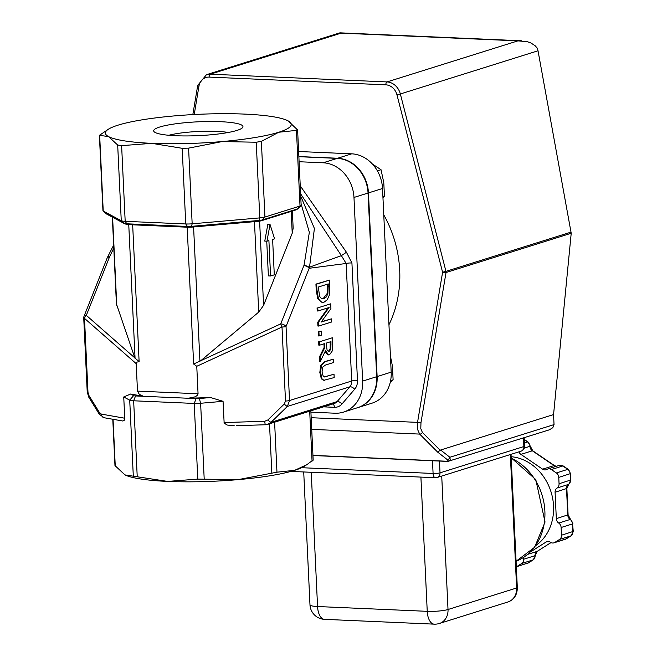 <?xml version="1.0" encoding="UTF-8"?>
<svg xmlns="http://www.w3.org/2000/svg" width="657" height="657" viewBox="0 0 657 657"><rect width="100%" height="100%" fill="white"/><g stroke="black" fill="none" stroke-linecap="round" stroke-linejoin="round"><path stroke-width="0.99" d="M320.559 372.503L322.07 378.908L323.786 380.296L334.175 377.586L334.019 374.203L324.443 376.978L323.301 376.453L322.029 372.043L322.858 366.992L325.412 365.078L333.469 362.549L333.304 359.174L325.256 361.695L321.437 365.366L320.559 372.503L319.828 372.47L320.706 365.333L324.525 361.662L333.304 359.174M324.156 376.937L334.019 374.203M322.07 378.908L321.339 378.875L319.828 372.47M324.369 380.378L321.339 378.875M318.645 326.069L331.555 322.02L331.407 318.859L321.183 322.07L330.923 308.618L330.701 303.813L317.791 307.862L317.939 311.016L329.067 307.525L318.464 322.275L318.645 326.069L317.914 326.036L317.733 322.242L328.098 307.829M330.701 303.813L317.791 307.862M331.407 318.859L321.429 321.733M317.939 311.016L317.208 310.983L317.06 307.829M318.464 322.275L317.733 322.242M318.407 298.672L320.805 301.76L322.644 302.368L324.057 302.171L327.243 299.797L329.256 295.305L329.576 280.079L315.935 284.095L316.666 284.128L316.945 289.983L318.407 298.672L317.676 298.639L316.214 289.951L315.935 284.095M322.644 302.368L321.914 302.335L317.676 298.639M327.917 293.465L326.406 296.874L323.917 298.639L321.363 298.541L319.622 296.381L318.317 287.043L328.254 283.923L327.917 293.465L327.186 293.433L327.531 284.153M329.576 280.079L316.666 284.128M322.152 298.812L323.187 298.607L327.186 293.433M320.32 361.506L325.511 350.698L328.681 354.911L329.543 354.788L332.237 351.01L332.302 337.772L319.392 341.821L319.548 345.196L324.689 343.586L324.87 347.463L320.115 357.121L320.32 361.506L319.589 361.473L319.376 357.088L324.139 347.43L323.967 343.816M328.163 351.355L329.239 351.306L327.145 350.493L326.118 343.143L330.972 341.615L330.882 349.154L329.239 351.306L328.508 351.413M328.508 351.273L330.151 349.122L330.257 341.845M330.882 349.154L330.151 349.122M332.302 337.772L319.392 341.821M328.681 354.911L327.95 354.879L325.059 351.635M319.548 345.196L318.817 345.171L318.661 341.788M324.87 347.463L324.139 347.43M320.115 357.121L319.376 357.088M318.924 331.884L319.113 335.965L318.382 335.932L318.193 331.851L321.388 331.103L318.193 331.851M319.113 335.965L321.585 335.185L321.388 331.103M272.622 239.427L274.289 274.831L270.577 275.997L268.902 240.585L266.956 241.201L270.027 224.423L274.569 238.811L272.622 239.427M266.956 241.201L264.763 241.103L267.834 224.333L270.027 224.423M270.577 275.997L268.385 275.899L266.742 241.193M168.841 135.276A36.225 5.601 177.3 0 1 228.275 132.476M159.692 127.031A44.684 6.915 -2.7 0 0 154.28 131.885A44.684 6.915 -2.7 0 0 198.644 135.629A44.684 6.915 -2.7 0 0 242.449 127.729A44.684 6.915 -2.7 0 0 213.098 121.512A44.684 6.915 -2.7 0 0 159.692 127.031M287.585 120.609L288.127 120.88A93.048 14.397 -2.7 0 0 287.585 120.609A93.048 14.397 -2.7 0 0 244.905 114.113A93.048 14.397 -2.7 0 0 174.384 115.903A93.048 14.397 -2.7 0 0 117.89 125.208A93.048 14.397 -2.7 0 0 108.676 129.043A93.048 14.397 -2.7 0 0 108.504 136.566A93.048 14.397 -2.7 0 0 151.726 143.341A93.048 14.397 -2.7 0 0 222.238 141.551A93.048 14.397 -2.7 0 0 278.74 132.246A93.048 14.397 -2.7 0 0 288.127 120.88L297.605 129.955L301.161 205.329A8.459 1.306 177.3 0 1 301.062 205.534A8.459 1.306 177.3 0 1 300.019 206.043L264.935 217.048A8.459 1.306 177.3 0 1 259.802 217.894L192.164 223.807A8.459 1.306 177.3 0 1 185.75 223.963L125.183 221.319A8.459 1.306 177.3 0 1 121.258 220.703L103.231 211.045A8.459 1.306 177.3 0 1 103.067 210.93A8.459 1.306 177.3 0 1 102.952 210.725L99.396 135.35L108.676 129.043M306.876 464.663L303.904 466.478A93.048 14.397 177.3 0 1 294.681 470.322A93.048 14.397 177.3 0 1 238.187 479.626A93.048 14.397 177.3 0 1 167.675 481.417A93.048 14.397 177.3 0 1 124.986 474.921A93.048 14.397 177.3 0 1 124.978 474.912L167.675 481.417L197.782 479.101L238.187 479.626L276.967 472.186L294.681 470.322L306.876 464.663L312.904 460.146M298.861 156.547L337.641 158.247A33.836 28.801 72.6 0 1 368.462 192.912L377.126 376.56A33.836 28.801 72.6 0 1 358.008 407.562A33.836 28.801 72.6 0 1 357.794 407.627M298.623 151.504L351.7 153.828A33.836 28.801 72.6 0 1 382.522 188.502L391.186 372.149A33.836 28.801 72.6 0 1 372.067 403.152L358.008 407.562M353.975 197.453L368.043 193.043A33.836 28.801 -107.4 0 0 337.222 158.378L323.162 162.788A33.836 28.801 72.6 0 1 353.975 197.453L362.639 381.101A33.836 28.801 72.6 0 1 343.521 412.103A33.836 28.801 72.6 0 1 334.971 413.212L310.917 412.161M368.043 193.043L376.699 376.691L362.639 381.101M299.107 161.737L323.162 162.788M343.521 412.103L357.58 407.693A33.836 28.801 -107.4 0 0 376.699 376.691M323.63 406.847L334.38 407.315A12.688 10.799 -107.4 0 0 341.96 403.989L354.681 389.231A12.688 10.799 -107.4 0 0 357.474 380.518L351.93 262.981L346.436 252.255L341.385 255.639L346.157 263.482L351.7 381.019L289.532 400.524L286.041 326.513A4.229 2.086 -158.3 0 0 280.744 323.876A4.229 0.624 65.3 0 0 282.009 327.022A4.229 0.657 -2.7 0 0 286.041 326.513L309.16 268.278A4.229 2.086 -158.3 0 0 303.871 265.633L280.744 323.876L200.804 360.693L258.727 312.1L263.588 305.349L292.225 233.21L293.162 228.25L292.357 211.037M300.619 193.815L341.385 255.639M107.641 256.977L109.793 256.386L113.792 248.108M101.392 414.107A4.229 3.441 100 0 0 104.118 417.737L122.875 421.022L124.214 420.398L124.74 418.222L101.392 414.107L99.445 412.555L88.909 395.473L87.989 392.385L84.498 318.374A4.229 2.915 -48.8 0 1 86.322 315.36A4.229 2.086 -158.3 0 0 84.03 316.28A4.229 4.229 0 0 0 83.735 318.045A4.229 0.657 -2.7 0 0 84.498 318.374L136.196 363.633L136.911 362.114L139.12 361.646L86.322 315.36L109.448 257.125A4.229 2.086 -158.3 0 0 107.157 258.037A4.229 2.086 -158.3 0 0 107.148 258.045L84.03 316.28M104.118 417.737A4.229 3.441 100 0 0 104.135 417.737L99.306 414.238A4.229 2.111 148.3 0 0 99.322 414.263M99.445 412.555A4.229 2.111 148.3 0 0 99.306 414.238L88.769 397.165A4.229 2.111 148.3 0 0 88.769 397.165L87.225 392.048L83.735 318.045M88.909 395.473A4.229 2.111 148.3 0 0 88.769 397.157M112.331 217.114L116.42 303.904L134.808 357.802M200.804 360.693L193.634 364.027L196.763 366.286L198.061 393.765L137.485 391.112L139.3 394.356L143.407 396.294L135.564 395.949A4.229 0.657 177.3 0 1 133.601 395.637L130.612 394.036L143.407 396.294L188.296 398.257L195.277 396.803L197.568 395.161L198.061 393.765M284.276 404.03L267.925 419.93A4.229 0.739 45.8 0 0 271.029 422.32L287.38 406.42L289.532 400.524A4.229 0.657 -2.7 0 1 285.499 401.033L284.276 404.03A4.229 0.739 45.8 0 0 287.38 406.42L349.836 386.833A4.229 1.963 -139.2 0 1 354.681 389.231M266.964 424.586L334.199 403.529A8.459 7.202 72.6 0 0 337.115 401.591A4.229 1.963 -139.2 0 1 341.96 403.989M267.925 419.93L264.705 421.26L265.214 424.816L267.711 424.381L271.029 422.32L337.115 401.591L349.836 386.833A8.459 7.202 72.6 0 0 351.7 381.019A4.229 0.657 177.3 0 1 357.474 380.518M236.192 425.695L265.272 424.759M234.335 425.81L227.051 425.03L224.144 422.985L223.06 401.312L210.56 397.542L199.342 398.52A4.229 0.657 177.3 0 1 196.139 398.602L188.296 398.257L210.56 397.542M351.93 262.981A4.229 0.657 177.3 0 0 346.157 263.482L309.16 268.278L309.332 267.251L304.101 264.894L303.871 265.633M301.087 203.842L309.348 232.323L304.109 264.894M309.529 267.185L314.407 228.472L300.725 196.139M136.196 363.633L137.485 391.112M297.309 129.347L296.455 130.382L278.74 132.246L261.371 141.386L256.23 142.232L222.238 141.551L188.592 148.137L182.186 148.301L151.726 143.341L121.619 145.649L117.685 145.033L108.504 136.566L99.667 135.375L103.231 211.045L106.262 213.739A5.47 0.846 177.3 0 1 106.147 213.665A5.47 0.846 177.3 0 1 106.089 213.591M124.74 418.222L123.738 396.968L130.612 394.036M123.738 396.968L129.716 400.17A8.459 1.306 -2.7 0 0 133.65 400.786L194.217 403.439A8.459 1.306 -2.7 0 0 200.623 403.275L223.06 401.312M112.782 419.265L114.967 465.575L124.961 474.904M309.332 267.251L341.369 255.647M298.869 156.695L337.222 158.378M390.233 382.44L393.116 379.828L392.443 366.253L390.422 356.02M390.619 380.608L393.116 379.828M382.949 197.56L384.46 196.18L383.778 182.613L381.027 169.695L372.429 164.053M382.908 196.665L384.46 196.18M377.373 170.836L381.027 169.695M388.952 324.739A108.126 92.046 -107.4 0 0 399.702 270.372A108.126 92.046 -107.4 0 0 383.762 214.831M209.148 77.091L385.856 84.835A12.688 10.799 72.6 0 1 396.968 94.871L442.588 272.244L417.548 422.369A2.538 0.682 9.5 0 0 420.973 422.656L446.021 272.532A2.538 2.16 -107.4 0 0 445.963 271.349L442.588 272.244A2.538 0.682 9.5 0 0 446.021 272.532L571.212 233.26L538.017 50.786L537.475 48.404L535.209 45.801L531.045 43.05L527.243 41.654L517.88 40.874L387.014 81.928L210.306 74.192A15.226 12.959 -107.4 0 0 206.454 74.693L197.716 85.385A2.538 0.682 -170.5 0 0 198.948 86.198A12.688 10.799 72.6 0 1 209.148 77.091A2.538 1.273 -87.5 0 1 210.306 74.192L341.172 33.137L517.88 40.874M206.454 74.693L339.57 32.932L341.172 33.137M311.18 417.712L417.548 422.369L417.589 429.506L419.667 434.088A2.538 2.209 -44.9 0 0 422.361 432.405L420.792 428.594L420.973 422.656M311.722 429.366L419.667 434.088L437.603 452.065L447.154 459.539A2.538 2.07 -52 0 0 449.881 457.264L440.609 450.012L440.247 450.324L422.361 432.405M440.609 450.012L553.564 414.575L571.212 233.26M437.603 452.065L440.247 450.324M553.564 414.575L554.04 424.594L449.881 457.264L450.275 460.352L447.704 461.419A2.538 1.273 92.5 0 0 447.934 461.395L549.375 429.809L552.824 427.682L554.04 424.594M518.923 451.844A5.075 4.32 -107.4 0 0 520.911 454.381L542.6 469.164A5.075 4.32 -107.4 0 0 546.107 469.771A5.075 4.32 -107.4 0 0 546.985 469.361A5.075 4.32 72.6 0 1 547.864 468.95A5.075 4.32 72.6 0 1 551.371 469.55L556.364 472.95A5.075 4.32 72.6 0 1 558.762 477.384L559.058 483.766A5.075 4.32 72.6 0 1 557.07 488.003A5.075 4.32 -107.4 0 0 555.083 492.249L556.323 518.628A5.075 4.32 -107.4 0 0 558.721 523.062A5.075 4.32 72.6 0 1 561.119 527.497L561.489 535.217A5.075 4.32 72.6 0 1 559.501 539.463L554.812 542.436A5.075 4.32 72.6 0 1 553.933 542.846A5.075 4.32 72.6 0 1 550.426 542.247A5.075 4.32 -107.4 0 0 546.911 541.647A5.075 4.32 -107.4 0 0 546.033 542.05L530.413 551.979M523.966 557.169A5.075 4.32 -107.4 0 0 523.67 559.238A5.075 4.32 72.6 0 1 521.683 563.476L516.993 566.457A5.075 4.32 72.6 0 1 516.336 566.786L528.589 562.794A2.538 1.298 -122.4 0 1 528.425 562.868A5.075 4.32 72.6 0 1 527.53 563.287M511.138 456.705A48.216 41.046 72.6 0 1 551.527 493.571A48.216 41.046 72.6 0 1 536.005 545.4M524.155 437.718L524.557 446.111A5.075 0.788 177.3 0 1 523.875 446.546L440.018 472.851A5.075 0.788 177.3 0 1 433.086 473.459A5.075 2.546 92.5 0 0 435.41 477.729A5.075 5.075 0 0 0 437.151 477.499A5.075 4.32 -107.4 0 0 440.018 472.851L439.459 461.058M435.862 477.664A5.075 4.32 -107.4 0 0 437.151 477.499L521.001 451.195A5.075 5.075 0 0 0 524.557 446.111M523.465 437.932L523.875 446.546A5.075 4.32 72.6 0 1 521.001 451.195M420.907 477.097L427.239 611.33A15.226 7.638 92.5 0 0 434.195 624.15A15.226 15.226 0 0 0 439.418 623.468L439.418 623.468A15.226 12.959 -107.4 0 0 448.017 609.515A15.226 2.357 177.3 0 1 427.239 611.33L317.561 606.526A15.226 2.357 177.3 0 1 309.981 604.851A15.226 15.226 0 0 0 324.525 619.346A15.226 7.638 -87.5 0 1 317.561 606.526L311.237 472.293M434.195 624.15L324.525 619.346M325.921 376.74L325.19 376.707M325.256 361.695L324.525 361.662M321.437 365.366L320.706 365.333M316.945 289.983L316.214 289.951M328.377 286.501L327.646 286.468M323.917 298.639L323.187 298.607M331.128 344.974L330.397 344.941M368.462 192.912L382.522 188.502M337.641 158.247L351.7 153.828M377.126 376.56L391.186 372.149M346.436 252.255L300.241 185.849M103.067 210.93L107.009 214.264A4.229 4.049 -61.8 0 1 106.262 213.739L124.28 223.396A4.229 4.049 -61.8 0 0 125.027 223.922L127.992 224.604A4.229 2.119 -87.5 0 1 126.817 223.799A5.47 0.846 177.3 0 1 124.28 223.396L121.258 220.703L117.685 145.033M128.378 224.546A4.229 2.119 -87.5 0 1 127.992 224.604L188.559 227.256A4.229 2.119 -87.5 0 1 187.393 226.451L126.817 223.799L125.183 221.319L121.619 145.649M188.945 227.199A4.229 2.119 -87.5 0 1 188.559 227.256L190.99 227.191A4.229 1.043 -95 0 0 191.532 226.345A5.47 0.846 177.3 0 1 187.393 226.451L185.75 223.963L182.186 148.301M190.826 227.15A4.229 1.043 -95 0 0 190.998 227.191L258.628 221.286A4.229 1.043 -95 0 0 259.17 220.44L191.532 226.345L192.164 223.807L188.592 148.137M258.464 221.245A4.229 1.043 -95 0 0 258.628 221.286L261.034 220.859A4.229 3.597 -107.4 0 0 262.488 219.89A5.47 0.846 177.3 0 1 259.17 220.44L259.802 217.894L256.23 142.232M261.034 220.859L296.118 209.854A4.229 3.597 -107.4 0 0 297.58 208.885L262.488 219.89L264.935 217.048L261.371 141.386M296.118 209.854L298.253 208.556A5.47 0.846 177.3 0 1 297.58 208.885L300.019 206.043L296.455 130.382M332.976 403.915A4.229 2.119 -87.5 0 1 334.38 407.315M87.989 392.385A4.229 0.657 177.3 0 1 87.225 392.048M109.448 257.125L109.801 256.386M196.763 366.286L282.009 327.022L285.499 401.033M264.705 421.26L224.062 422.566M193.634 364.027L187.179 227.191M132.665 224.809L139.12 361.646M133.289 475.84L129.716 400.17L133.601 395.637M137.214 476.456L133.65 400.786L135.564 395.949M197.782 479.101L194.217 403.439L196.139 398.602M204.196 478.945L200.623 403.275L199.342 398.52M269.51 423.822L271.834 473.032M115.262 466.183L113.053 419.314M291.199 211.398L292.225 233.21M263.588 305.349L259.614 221.171M254.464 221.647L258.727 312.1M199.933 361.457L193.585 226.969M128.756 224.637L135.079 358.615M116.782 305.883L112.602 217.262M309.702 411.216L312.059 461.181M276.967 472.186L274.61 422.221M194.217 114.515L198.948 86.198M385.856 84.835A2.538 1.273 -87.5 0 1 387.014 81.928A15.226 12.959 -107.4 0 1 400.343 93.976L538.017 50.786M396.968 94.871L400.343 93.976L445.963 271.349L571.155 232.085M571.278 535.627A2.538 1.298 -122.4 0 1 571.105 535.792L573.265 531.414L572.559 523.908L572.92 531.628A5.075 4.32 72.6 0 1 570.933 535.874L566.244 538.847A5.075 4.32 72.6 0 1 565.349 539.266L566.408 538.773A2.538 1.298 -122.4 0 1 566.244 538.847L554.812 542.436M573.265 531.414L561.489 535.217M566.539 538.658A2.538 1.298 -122.4 0 1 566.408 538.773L571.097 535.8A2.538 1.298 -122.4 0 1 570.933 535.874L559.501 539.463M550.993 542.575L537.097 551.412A5.075 4.32 -107.4 0 0 535.102 555.65A5.075 4.32 72.6 0 1 533.114 559.887L528.425 562.868L516.993 566.457M537.393 551.223A2.538 1.298 -122.4 0 1 537.254 551.33A2.538 1.298 -122.4 0 1 537.097 551.412L527.809 554.319M551.018 542.592L537.254 551.33L535.102 555.65L523.67 559.238M533.459 559.641A2.538 1.298 -122.4 0 1 533.287 559.805A2.538 1.298 -122.4 0 1 533.114 559.887L521.683 563.476M528.729 562.679A2.538 1.298 -122.4 0 1 528.589 562.794L533.279 559.813L535.447 555.436M524.253 439.681L527.555 441.931A5.075 4.32 72.6 0 1 529.953 446.366A5.075 4.32 -107.4 0 0 532.351 450.792L554.032 465.583A5.075 4.32 -107.4 0 0 556.175 466.339M524.237 439.393L527.99 441.956A2.538 0.903 124.3 0 0 527.555 441.931L524.401 442.917M527.99 441.956L530.289 446.144L524.229 448.156M530.289 446.144L532.786 450.817A2.538 0.903 124.3 0 0 532.351 450.792L520.911 454.381M532.786 450.817L554.467 465.599A2.538 0.903 124.3 0 0 554.032 465.583L542.6 469.164M547.864 468.95L559.304 465.361L563.246 465.985A2.538 0.903 124.3 0 0 562.811 465.961L567.796 469.361A5.075 4.32 72.6 0 1 570.194 473.796L570.498 480.177A5.075 4.32 72.6 0 1 568.51 484.414A5.075 4.32 -107.4 0 0 566.515 488.66L567.763 515.047A5.075 4.32 -107.4 0 0 570.161 519.473A5.075 4.32 72.6 0 1 572.559 523.908L561.119 527.497M559.321 465.353A5.075 4.32 72.6 0 1 562.811 465.961L551.371 469.55M563.246 465.985L568.231 469.385A2.538 0.903 124.3 0 0 567.796 469.361L556.364 472.95M568.231 469.385L570.539 473.582L558.762 477.384M570.539 473.582L570.834 479.963L559.058 483.766M568.855 484.168A2.538 1.298 -122.4 0 1 568.683 484.332A2.538 1.298 -122.4 0 1 568.51 484.414L557.07 488.003M570.834 479.963L566.86 488.447L555.083 492.249M566.86 488.447L568.1 514.825L556.323 518.628M568.1 514.825L570.596 519.498A2.538 0.903 124.3 0 0 570.161 519.473L558.721 523.062M447.154 459.539L448.156 460.795L447.286 461.255L312.954 455.375M447.286 461.255A2.538 1.273 92.5 0 0 447.704 461.419L312.962 455.523M546.033 542.05L547.872 541.475M432.487 460.754L433.086 473.459L301.612 467.702M511.212 458.167A55.829 47.526 72.6 0 1 544.875 511.08A55.829 47.526 72.6 0 1 516.073 561.267L534.626 547.265L545.039 522.052L535.792 479.569L511.195 457.806M510.333 454.545L516.632 587.99L448.017 609.515L441.726 476.062M511.031 454.324L517.314 587.563A5.075 0.788 177.3 0 1 516.632 587.99A15.226 12.959 72.6 0 1 508.025 601.943L439.418 623.468M107.009 214.264L125.027 223.922M113.645 245.118L107.617 257.043M107.157 258.037L107.649 256.977M298.253 208.556L301.062 205.534M313.175 460.171L310.851 410.855M192.838 114.589L197.716 85.385M340.195 32.85L521.609 40.791M554.467 465.599L556.307 466.306M572.896 523.695L570.596 519.498M553.933 542.846L565.365 539.257M435.41 477.729L290.969 471.406M303.715 471.964L309.981 604.851M517.314 587.563C517.305 594.741 514.209 599.529 508.025 601.943"/></g></svg>
